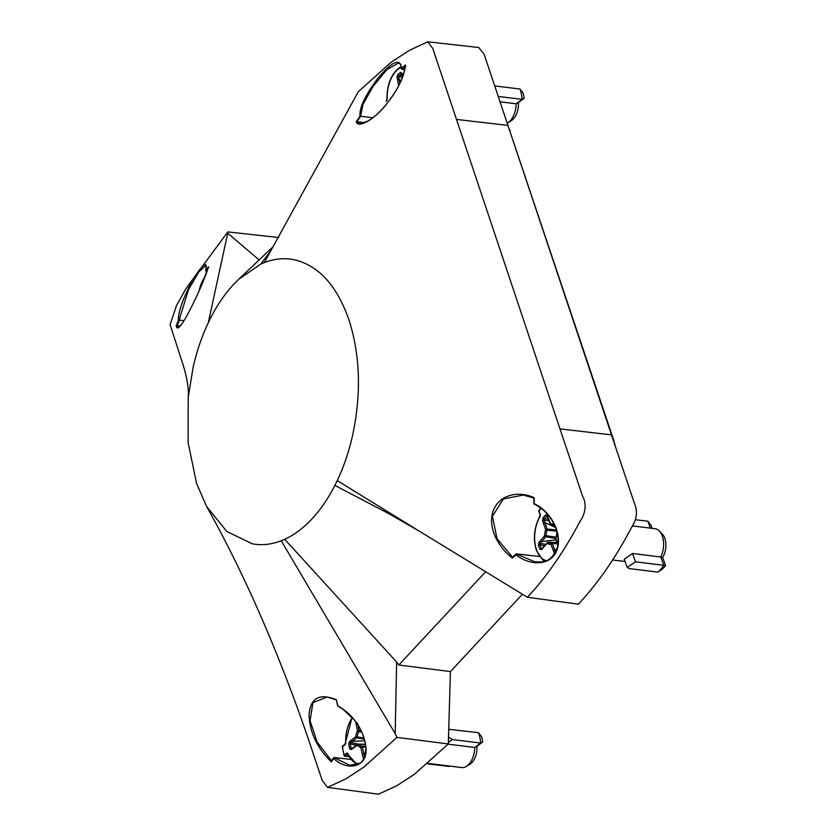 <?xml version="1.0" encoding="UTF-8"?>
<svg xmlns="http://www.w3.org/2000/svg" width="836" height="836" viewBox="0 0 836 836"><rect width="100%" height="100%" fill="white"/><g stroke="black" fill="none" stroke-linecap="round" stroke-linejoin="round"><path stroke-width="1.25" d="M428.116 763.425L461.681 767.563A18.099 10.649 -83 0 0 466.321 766.445L469.936 764.261A15.226 8.956 -83 0 0 470.637 763.78A15.226 8.956 -83 0 0 476.907 746.308L474.691 747.457L448.096 744.186M466.321 766.445A18.099 10.649 -83 0 0 467.167 765.88A18.099 10.649 -83 0 0 474.691 747.457L480.595 743.037L482.685 741.981L476.907 746.308M365.572 744.51L358.811 744.333A9.112 5.361 -83 0 0 361.748 746.193L364.318 746.276M361.748 732.022L358.822 731.625A9.112 5.361 -83 0 0 357.296 736.829A1.149 0.596 99.4 0 1 356.847 737.812L350.692 742.587L358.508 744.103M364.423 739.149L356.847 737.812A1.149 0.805 52.2 0 1 355.781 736.683A10.251 6.03 97 0 1 357.484 730.831L355.822 722.074M348.706 744.259L350.284 743.998L351.141 748.251A1.149 0.543 -16.1 0 0 349.615 748.742L348.706 744.259L349.615 741.459L355.781 736.683L364.068 737.969M358.007 725.251L358.999 730.465A1.149 0.596 -82.3 0 1 358.822 731.625L357.484 730.831L361.131 730.748M356.481 745.221L350.284 743.998L350.692 742.587A1.149 0.805 52.2 0 1 349.615 741.459M365.531 744.259L358.414 744.103A1.149 1.149 0 0 0 357.724 744.322A1.149 0.815 54.2 0 1 358.132 744.207A1.149 0.658 90.8 0 1 358.811 744.333A1.149 0.773 -34.9 0 0 357.474 745.137L351.256 749.62A1.149 0.815 -125.8 0 1 351.507 748.805L351.611 748.795M351.914 748.69L351.141 748.251L352.228 748.293M349.615 748.742L351.256 749.62M364.412 758.106L362.845 756.956L360.786 747.227A1.149 0.93 -86.7 0 1 361.748 746.193A1.149 0.637 -88.6 0 1 362.291 746.83L364.569 756.57M351.507 748.805L357.724 744.322A1.149 0.815 54.2 0 0 357.474 745.137A10.251 6.03 97 0 0 360.786 747.227L365.813 746.945M365.186 757.134L362.845 756.956M448.514 737.007L452.307 739.547L480.595 743.037A28.152 16.563 -83 0 0 478.526 732.691L481.64 736.809A25.279 14.87 97 0 1 482.685 741.981M478.526 732.691L448.744 729.305M342.77 745.89A1.149 1.149 0 0 0 342.321 746.924L342.541 746.694A1.149 0.805 -126.8 0 1 342.77 745.89L345.017 744.207A1.149 0.805 53.2 0 0 344.787 745.012L342.541 746.694A32.75 19.27 -83 0 0 344.202 754.971A1.149 0.564 162.7 0 0 344.024 755.42A1.149 1.149 0 0 0 344.986 756.225A1.149 0.679 -83 0 0 345.331 756.11L348.831 756.549M427.645 763.832L449.266 766.497M632.486 553.495L635.485 561.813L627.167 567.414L624.22 559.253L632.486 553.495L660.774 556.985A18.099 10.649 -83 0 0 662.279 535.939A18.099 10.649 -83 0 0 659.27 530.912A18.099 10.649 -83 0 0 655.037 528.707L632.34 525.907M555.512 552.188A1.149 0.617 159.5 0 0 554.143 552.784L550.914 544.173A1.149 0.909 -105.1 0 1 551.75 543.149L557.121 543.316M556.87 542.595L548.573 542.345A9.112 5.361 -83 0 0 550.788 543.275A9.112 5.361 -83 0 0 551.405 543.233M556.786 531.215L547.078 530.212A9.112 5.361 -83 0 0 546.159 535.667L556.034 537.214M554.153 525.719A9.112 5.361 -83 0 0 553.014 525.227A9.112 5.361 -83 0 0 551.436 525.269A1.149 0.69 103.2 0 1 550.84 524.841A1.149 0.617 159.5 0 1 550.422 524.548A1.149 1.149 0 0 0 551.227 525.269L554.393 525.99M545.636 514.84A1.149 0.773 47.8 0 0 546.807 515.948L544.33 518.748A1.149 0.627 35.6 0 1 543.034 517.798L545.636 514.84L547.35 515.425L550.569 524.036A1.149 0.909 -105.1 0 0 551.436 525.269L554.299 525.917A1.149 0.857 -48.5 0 1 554.153 524.945L554.352 524.726M554.31 525.917A1.149 1.149 0 0 0 554.811 526.178A1.149 0.669 -76.8 0 1 554.613 526.074A1.149 0.857 -48.5 0 1 554.31 525.917L553.014 525.227M554.822 525.771A1.149 0.711 -137.8 0 1 554.153 524.945A10.251 6.03 97 0 0 550.569 524.036A1.149 0.617 159.5 0 0 550.422 524.548L547.193 515.948A1.149 0.617 159.5 0 1 547.35 515.425M548.949 520.619L544.069 520.243L547.12 529.042A1.149 0.596 96.6 0 1 547.078 530.212L545.668 529.606L542.606 520.807A1.149 0.596 -19.1 0 1 544.069 520.243L544.33 518.748L548.353 519.051M538.405 545.302A1.149 0.522 -14.8 0 1 539.941 544.842L541.31 548.625A1.149 0.679 -25.4 0 0 539.847 549.294L538.405 545.302L538.99 542.334L544.633 535.751A10.251 6.03 97 0 1 545.668 529.606A1.149 0.596 160.9 0 1 547.12 529.042L556.41 529.951M543.034 517.798L542.606 520.807M555.647 538.374L545.824 536.764A1.149 0.7 40.6 0 1 544.633 535.751L546.159 535.667A1.149 0.596 -81.7 0 1 545.824 536.764L540.181 543.348L545.814 544.361M556.86 532.72L556.63 532.595A1.149 1.149 0 0 1 556.912 531.821L556.943 531.78A1.149 0.7 40.6 0 0 556.86 532.459A10.251 6.03 97 0 1 555.825 538.603L557.894 544.56M544.612 545.699L539.941 544.842L540.181 543.348A1.149 0.7 40.6 0 1 538.99 542.334M555.668 538.311A1.149 1.149 0 0 0 555.658 539.095A1.149 0.596 -19.1 0 1 555.825 538.603L557.058 532.229M539.847 549.294L541.603 549.586A1.149 0.711 -137.8 0 1 541.676 548.928L541.718 548.98M557.267 543.724L552.366 543.588A1.149 0.617 -20.5 0 0 550.914 544.173A10.251 6.03 97 0 1 547.34 543.264A1.149 0.711 -137.8 0 1 547.873 542.439A1.149 0.679 90.7 0 1 548.573 542.345A1.149 0.857 -48.5 0 0 547.34 543.264L543.609 547.152M553.317 550.579L554.759 549.994L552.366 543.588A1.149 0.658 -89 0 0 551.75 543.149M554.143 552.784L554.717 553.557M635.485 561.813L665.56 565.533A25.279 14.87 97 0 1 662.561 568.94L657.775 572.106A28.152 16.563 -83 0 0 663.774 565.293L660.774 556.985L662.635 557.413L665.56 565.533M650.377 528.133L647.89 521.236L651.087 525.384L652.153 528.352M627.167 567.414L629.477 568.626L657.775 572.106M541.007 508.267A32.75 19.27 -83 0 0 539.001 510.911A1.149 0.617 -145.7 0 1 538.969 510.378A1.149 1.149 0 0 0 538.844 511.413A1.149 0.606 160.2 0 1 539.001 510.911L540.14 514.067A1.149 0.606 -19.8 0 0 539.972 514.568L538.844 511.413M662.635 557.413A15.226 8.956 -83 0 0 662.248 533.901L659.27 530.912M647.89 521.236L635.402 519.699M507.159 123.111A18.099 10.649 -83 0 0 507.786 122.767L511.392 120.583A15.226 8.956 -83 0 0 512.102 120.102A15.226 8.956 -83 0 0 518.372 102.629L516.146 103.779L500.032 101.793M507.786 122.767A18.099 10.649 -83 0 0 508.633 122.202A18.099 10.649 -83 0 0 516.146 103.779L522.061 99.359L524.151 98.303L518.372 102.629M391.154 98.031A1.149 0.805 52.2 0 1 391.081 97.781L390.234 99.306M401.949 73.516L399.012 75.48A1.149 0.752 -133.9 0 1 397.831 74.404L397.079 77.288L398.584 76.922L399.012 75.48L402.461 75.794M402.43 77.278L398.584 76.922L399.065 79.451L397.56 79.817L397.079 77.288M402.44 74.038L401.708 73.474A1.149 0.857 -118.8 0 1 400.663 72.272L397.831 74.404M401.98 73.411L400.663 72.272M498.225 96.422L522.061 99.359A28.152 16.563 -83 0 0 519.982 89.013L523.106 93.13A25.279 14.87 97 0 1 524.151 98.303M494.713 85.909L519.982 89.013M351.851 717.016C347.316 712.136 342.603 708.458 337.723 705.971L337.849 705.835C354.872 716.086 364.297 730.633 366.126 749.495C366.638 767.511 347.201 771.367 333.616 758.492L331.38 761.92C317.502 748.46 310.062 733.12 309.048 715.909C309.926 698.248 319.007 692.835 336.312 699.669L337.849 705.835M548.291 515.039C544.424 510.451 539.648 506.752 533.953 503.951L534.214 503.711C549.952 510.869 562.252 531.832 557.372 548.625C552.481 566.285 530.139 566.296 515.969 554.759L512.395 558.082C498.256 547.287 487.461 527.6 493.135 511.078C498.967 494.421 519.02 490.46 534.194 497.744L534.214 503.711M512.572 557.194L512.395 558.082L512.781 557.152M539.481 556.462L516.157 553.881L515.969 554.759L516.157 553.881L535.03 561.917C541.404 561.447 549.565 564.739 557.058 548.395C561.959 530.975 548.949 510.503 533.911 503.962L533.859 498.026M533.87 498.016L523.326 495.048L503.345 498.967L492.435 516.345L497.044 538.729L512.541 557.163M331.652 760.948L331.38 761.92L331.652 760.948M350.545 759.391L333.992 757.52L333.616 758.492L333.888 757.52L349.824 765.285L359.407 763.289C362.343 762.714 364.496 758.001 365.875 749.129C365.729 736.861 358.968 725.449 353.565 719.179L342.739 709.064L337.692 705.992L336.312 699.669M336.448 699.816L327.127 697.005L312.936 702.616L310.072 720.747L317.231 742.201L331.578 760.885M178.413 320.219C178.11 312.246 182.833 298.807 192.573 279.893C203.242 263.434 207.652 260.236 205.792 270.3L208.488 266.862L208.645 267.792L208.488 266.862C205.322 277.27 199.271 291.398 190.326 309.268C181.861 325.747 177.159 331.296 176.208 325.904L178.413 320.219L179.437 320.104L177.222 325.737L176.208 325.904M205.792 270.3L205.98 271.219L205.792 270.3M207.715 269.411L205.98 271.219M205.719 270.509C206.816 261.511 205.51 267.206 205.75 265.472L198.759 271.982L188.434 289.852L179.123 320.031M176.929 325.674L178.068 327.493C177.66 328.652 179.176 327.127 182.603 322.926C188.999 313.27 197.568 294.366 200.755 287.124L208.404 267.071M401.343 68.698C400.663 61.937 400.36 64.55 398.469 63.034L386.796 69.691L372.835 86.766L362.991 104.354L360.63 116.194L359.982 116.267C359.187 108.022 365.144 95.367 377.862 78.291C392.366 61.164 400.245 57.799 401.499 68.207L405.481 64.989C404.425 76.619 397.675 90.204 385.218 105.754C373.128 120.457 358.069 128.295 356.251 121.784L359.982 116.267M356.251 121.784L359.825 123.77L368.174 121.063M360.63 116.194L356.899 121.701M405.481 64.989L405.617 66.013L405.481 64.989M401.656 69.231L401.499 68.207L401.656 69.231L404.718 69.649M180.168 326.082L177.222 325.737M559.974 428.878L432.776 48.478L427.708 41.8L478.767 47.527L484.096 54.162L634.273 503.011C637.837 511.308 636.948 519.407 631.608 527.307C616.007 557.204 598.283 582.828 578.439 604.188L527.401 597.27C546.389 577.07 563.997 551.645 580.215 520.995C585.127 514.631 586.945 503.335 582.797 496.866L559.974 428.878L611.471 434.866M522.155 594.521L450.416 671.58L448.315 743.946L414.353 774.345L396.588 785.882L378.478 794.2L327.555 787.376L346.146 778.713L364.151 766.884L396.933 737.394L395.177 733.632L396.64 662.018L284.71 539.314L281.23 540.777C271.376 544.529 261.741 545.553 252.347 543.828L226.859 531.539L206.607 506.459L196.585 483.511L188.131 442.652L188.204 397.654C188.988 388.05 186.721 375.406 181.422 359.71L170.095 324.64L176.521 305.485L186.094 288.42L227.8 231.906L278.879 237.549M364.904 122.673L357.296 121.795M361.016 116.288L372.877 117.73M207.056 271.407L206.241 271.303M179.437 320.104L184.066 320.669M427.708 41.8L409.086 50.505L391.07 62.313L358.268 91.772L264.312 262.588M284.71 539.314C294.356 534.883 303.447 528.08 311.995 518.905C320.585 509.646 328.224 498.486 334.891 485.413L388.238 513.325L420.017 531.591L527.401 597.27M450.416 671.58L398.824 665.007L485.486 571.928M398.824 665.007L396.64 662.018M448.315 743.946L396.933 737.394M206.607 506.459C222.355 534.497 237.821 565.22 253.015 598.597C275.138 647.785 294.753 698.102 311.859 749.537L322.215 780.406L327.555 787.376M259.139 259.986L227.737 233.192L227.8 231.906M270.728 250.904L260.832 264.051L238.657 279.318L233.547 284.459C224.947 293.718 217.318 304.879 210.641 317.952L208.279 322.759C201.842 336.385 196.805 351.13 193.168 366.973L188.204 397.654M260.832 264.051L264.301 262.588C274.166 258.836 283.791 257.812 293.196 259.536L293.906 259.672C318.485 265.305 336.835 285.369 348.957 319.854C360.222 355.195 361.445 393.651 352.635 435.201L352.364 436.392C348.727 452.234 343.69 466.979 337.253 480.606L420.017 531.591M334.891 485.413L337.253 480.606M395.177 733.632L281.23 540.777M227.737 233.192L208.279 322.759M612.736 438.639A10.001 5.1 -18.5 0 1 613.614 439.903L507.515 124.156M509.187 129.172A10.001 5.1 -18.5 0 1 510.065 130.437M356.962 764.532L347.891 754.459A1.149 0.637 -21.8 0 1 348.037 753.915A27.003 15.884 -83 0 0 358.487 763.832M351.193 740.236L352.269 741.365L364.841 740.738M357.599 723.13L356.094 723.495M353.513 747.541L352.844 748.471L353.513 747.541M362.312 754.459L365.489 753.226M452.307 739.547L448.357 742.504M344.202 754.971A1.149 0.805 53.2 0 0 345.331 756.11L347.577 754.438A1.149 0.805 -126.8 0 1 346.449 753.288L344.202 754.971M348.037 753.915A2.299 1.348 -83 0 0 346.449 753.288M344.505 755.713A1.149 0.679 -83 0 0 344.986 756.225L348.915 756.705M345.738 742.786L345.738 742.483A27.003 15.884 -83 0 1 352.28 717.685M344.787 745.012A2.299 1.348 -83 0 0 345.738 742.483M544.8 561.134L542.564 559.733L536.482 550.621C532.929 538.99 534.026 527.6 539.784 516.429A1.149 0.543 29.9 0 0 539.857 516.888A27.003 15.884 -83 0 0 536.639 550.119A27.003 15.884 -83 0 0 546.159 560.663M548.176 517.63L548.437 518.435M555.532 527.485L544.853 522.5L543.39 523.064M540.432 540.652L541.634 541.665L555.888 539.763M543.076 547.967L541.603 549.586M556.88 548.959L554.759 549.994L555.553 552.105M539.857 516.888A2.299 1.348 -83 0 0 540.14 514.067M205.269 276.277A27.003 15.884 -83 0 0 199.167 290.698M401.322 67.35A27.003 15.884 -83 0 0 398.385 69.054A27.003 15.884 -83 0 0 387.204 98.805L387.204 99.108M391.081 97.781L391.645 97.352M398.667 85.68L397.56 79.817M401.092 80.58L399.065 79.451L399.817 83.37M402.231 73.432L402.764 75.919M401.249 66.65L398.626 68.249C390.778 75.031 386.901 85.272 386.974 98.972L386.483 100.529A1.149 0.805 53.2 0 0 386.253 101.344A2.299 1.348 -83 0 0 387.204 98.805M405.742 66.044L401.782 69.252M456.435 119.412L507.922 125.4M615.474 446.821L613.614 439.903M364.297 746.266L365.531 746.318M352.05 717.434L345.017 744.207M342.321 746.924L344.024 755.42M625.025 561.489L612.631 559.963M541.676 548.928L547.413 542.606A1.149 1.149 0 0 1 548.28 542.23L556.828 542.459M557.79 545.229L555.658 539.095M557.11 543.285L551.854 543.139A1.149 1.149 0 0 0 551.541 543.181L550.788 543.275M539.784 516.429L539.972 514.568M540.714 508.048L538.969 510.378M205.708 275.138L198.759 291.586M402.032 73.777L402.649 76.693M512.541 557.215L516.115 553.902M533.87 498.037L523.367 495.058M331.443 761.094L333.679 757.667M336.166 699.826L327.127 697.005M359.835 123.77L361.162 123.759C363.336 122.725 360.253 125.724 371.079 119.067C384.309 109.715 396.264 91.647 399.66 83.684C402.409 78.678 404.29 72.607 405.314 65.469M238.657 279.318L272.933 246.881"/></g></svg>
